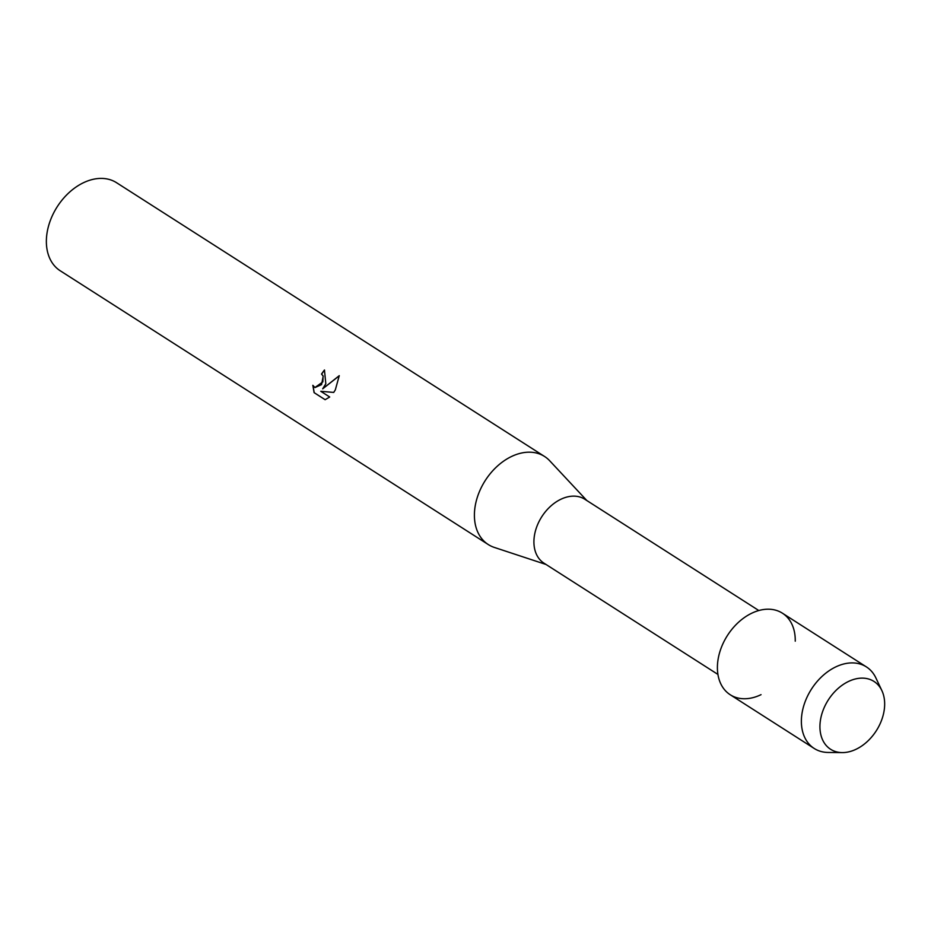 <?xml version="1.0" encoding="UTF-8"?>
<svg xmlns="http://www.w3.org/2000/svg" width="931" height="931" viewBox="0 0 931 931"><rect width="100%" height="100%" fill="white"/><g stroke="black" fill="none" stroke-linecap="round" stroke-linejoin="round"><path stroke-width="1.4" d="M826.542 702.882A40.266 28.524 122.6 0 0 832.686 750.444A40.266 28.524 122.6 0 0 878.049 727.833A40.266 28.524 122.6 0 0 871.905 680.27A40.266 28.524 122.6 0 0 826.542 702.882A40.266 28.524 122.6 0 0 842.206 752.597A40.266 28.524 122.6 0 0 878.049 727.833A40.266 28.524 122.6 0 0 881.866 690.581A40.266 28.524 122.6 0 0 826.542 702.882M795.249 641.18A48.412 34.296 122.6 0 0 769.134 609.211A48.412 34.296 122.6 0 0 725.354 638.969A48.412 34.296 122.6 0 0 722.561 687.008A48.412 34.296 122.6 0 0 761.034 694.666M758.812 610.538L584.831 499.26A37.927 26.859 122.6 0 0 540.143 519.463A37.927 26.859 122.6 0 0 543.972 563.162L717.941 674.44M586.867 500.564L549.686 460.752A52.264 37.019 122.6 0 0 544.577 456.493A52.264 37.019 122.6 0 0 482.98 484.329A52.264 37.019 122.6 0 0 488.263 544.542A52.264 37.019 122.6 0 0 494.268 547.405L545.997 564.465M325.815 383.793L322.685 388.844L339.256 375.67L335.323 389.88L333.717 392.428L320.753 391.288L329.702 397.002L325.128 399.702L314.096 392.649L312.851 385.318L314.922 387.54L322.848 381.896L323.115 376.031L321.532 374.076A52.264 37.019 -57.4 0 1 324.454 370.014L325.815 383.793M544.577 456.493L116.55 182.709A52.264 37.019 122.6 0 0 54.952 210.546A52.264 37.019 122.6 0 0 60.224 270.77L488.263 544.542M324.547 370.073A52.101 36.903 122.6 0 0 321.637 374.122L323.22 376.089L321.556 384.631L314.969 387.564M339.268 375.787L322.685 388.844M312.956 385.527L314.213 392.696L325.14 399.702M881.866 690.581L875.862 677.884A48.412 34.296 122.6 0 0 866.389 666.899A48.412 34.296 122.6 0 0 809.33 692.676A48.412 34.296 122.6 0 0 814.206 748.466A48.412 34.296 122.6 0 0 828.159 752.457L842.206 752.597M866.389 666.899L782.412 613.192A48.412 34.296 122.6 0 0 725.354 638.969A48.412 34.296 122.6 0 0 730.241 694.759L814.206 748.466"/></g></svg>
